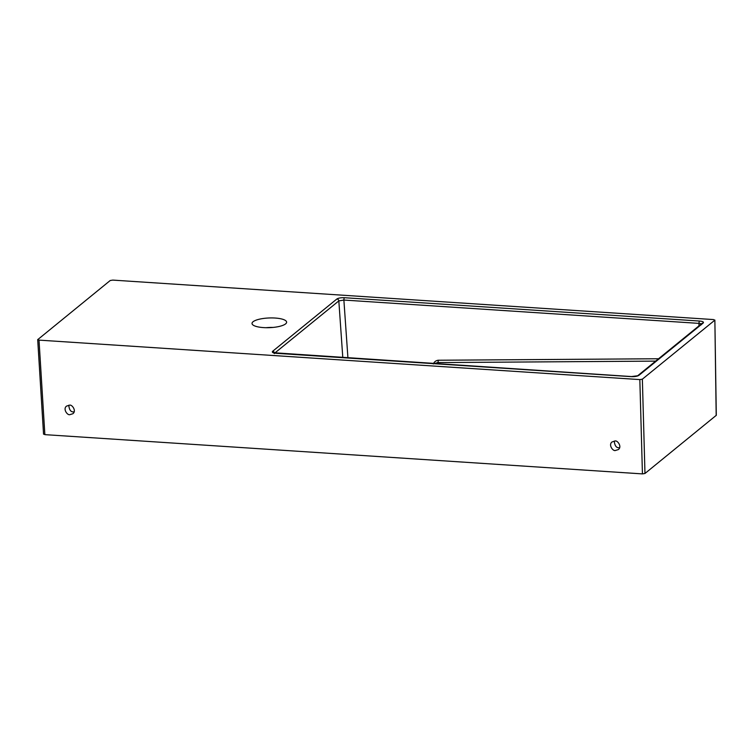 <?xml version="1.0" encoding="UTF-8"?>
<svg xmlns="http://www.w3.org/2000/svg" width="754" height="754" viewBox="0 0 754 754"><rect width="100%" height="100%" fill="white"/><g stroke="black" fill="none" stroke-linecap="round" stroke-linejoin="round"><path stroke-width="1.13" d="M433.324 363.937C434.313 361.788 435.935 360.553 438.187 360.242L658.562 358.753M263.457 327.594A17.314 4.854 -2.2 0 0 286.624 322.156A17.314 4.854 -2.2 0 0 269.14 317.971A17.314 4.854 -2.2 0 0 252.024 323.485A17.314 4.854 -2.2 0 0 263.457 327.594M37.813 339.451L39.01 340.12L639.835 379.592L642.361 379.168L714.745 320.243L713.557 319.573L112.732 280.102L110.197 280.526L37.7 339.649L43.553 434.181M716.187 415.501L714.867 320.045L716.3 415.303L644.972 473.474L642.436 473.898L44.863 434.643L43.666 433.974M615.424 450.477C613.059 451.514 608.092 444.803 612.069 441.938L615 441.033C617.366 439.997 622.333 446.698 618.355 449.572L615.424 450.477M69.934 414.634C67.568 415.671 62.601 408.97 66.569 406.095L69.509 405.2C71.866 404.163 76.833 410.864 72.865 413.739L69.934 414.634M701.371 324.72C701.946 323.994 701.154 323.551 698.996 323.381L343.881 300.054L338.829 300.903L274.795 353.032M276.577 353.334A1.979 0.66 93.8 0 0 276.388 353.23L276.388 353.23A1.979 0.66 93.8 0 0 276.19 353.315C272.948 352.985 271.76 352.316 272.618 351.307A1.979 1.781 50.9 0 1 274.503 352.966M272.618 351.307L336.897 298.98A1.979 1.781 50.9 0 1 338.829 300.903L342.797 357.594M631.692 376.661A1.979 0.66 93.8 0 0 631.503 376.566L631.503 376.566A1.979 0.66 93.8 0 0 631.296 376.642L276.19 353.315M336.897 298.98C338.461 298.019 340.987 297.594 344.484 297.717A1.979 0.66 93.8 0 0 343.881 300.054L347.933 357.933M274.315 353.617L273.862 352.74L631.503 376.566L637.705 375.737A1.979 1.781 50.9 0 1 638.883 375.369C637.319 376.331 634.783 376.755 631.296 376.642M344.484 297.717L699.589 321.044A1.979 0.66 93.8 0 0 698.996 323.381L698.911 325.907M637.705 375.728L701.983 323.409A1.979 1.781 50.9 0 1 703.162 323.042L638.883 375.369M655.66 361.119L437.716 362.589A1.979 0.697 89.6 0 0 438.187 360.242M436.104 363.73L436.321 363.551A1.979 1.781 -129.1 0 1 437.367 363.183L437.716 362.589L434.21 363.598M273.042 327.424A17.314 4.854 -2.2 0 0 265.974 327.698M619.656 447.659C616.508 448.196 614.727 445.991 614.293 441.043M74.156 411.825C71.017 412.363 69.236 410.157 68.802 405.2M437.367 363.183L436.66 363.767M699.589 321.044C702.832 321.364 704.019 322.033 703.162 323.042M642.436 473.898L639.835 379.592M39.01 340.12L44.863 434.643M642.361 379.168L644.972 473.474"/></g></svg>
